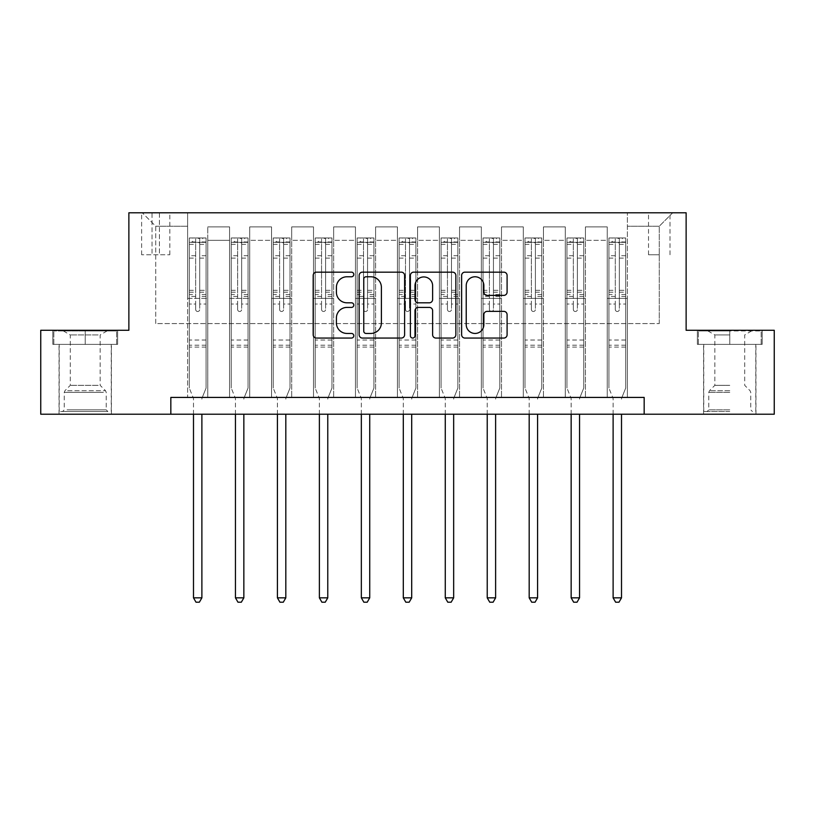 <?xml version="1.0" encoding="UTF-8"?>
<svg xmlns="http://www.w3.org/2000/svg" width="815" height="815" viewBox="0 0 815 815"><rect width="100%" height="100%" fill="white"/><g stroke="black" fill="none" stroke-linecap="round" stroke-linejoin="round"><path stroke-width="0.61" stroke-dasharray="4.08 3.06" d="M353.791 274.472A2.302 2.302 0 0 0 351.479 272.159L316.475 272.159A3.291 3.291 0 0 0 313.174 275.46L313.174 334.771A3.291 3.291 0 0 0 316.475 338.062L351.479 338.062A2.302 2.302 0 0 0 353.791 335.76A2.302 2.302 0 0 0 351.479 333.447L346.956 333.447A10.544 10.544 0 0 1 336.412 322.903L336.412 317.962A10.544 10.544 0 0 1 346.956 307.418L351.479 307.418A2.302 2.302 0 0 0 353.791 305.116A2.302 2.302 0 0 0 351.479 302.803L346.956 302.803A10.544 10.544 0 0 1 336.412 292.259L336.412 287.318A10.544 10.544 0 0 1 346.956 276.774L351.479 276.774A2.302 2.302 0 0 0 353.791 274.472M729.771 344.388L697.375 344.388L762.168 344.388L729.771 344.388L729.771 330.289L762.168 330.289L697.375 330.289L729.771 330.289L729.771 344.388L703.752 344.388L761.159 344.388L698.384 344.388L755.79 344.388L729.771 344.388L729.771 330.961L761.159 330.961L698.384 330.961L729.771 330.961L707.95 330.961L729.771 330.961L729.771 344.388M729.771 414.214L703.59 414.214L729.771 414.214M659.274 212.797L648.526 212.797L659.274 212.797M659.274 254.759L648.526 254.759L659.274 254.759M85.229 344.388L117.625 344.388L52.832 344.388L85.229 344.388L85.229 330.289L117.625 330.289L52.832 330.289L85.229 330.289L85.229 344.388L53.841 344.388L116.616 344.388L85.229 344.388L85.229 330.961L53.841 330.961L116.616 330.961L85.229 330.961L85.229 344.388M85.229 414.214L111.41 414.214L85.229 414.214M170.834 414.214L170.834 397.425L170.834 414.214L170.834 397.425L644.166 397.425L170.834 397.425L644.166 397.425L644.166 414.214L40.75 414.214L40.75 330.289L128.872 330.289L128.872 212.797L686.128 212.797L686.128 330.289L774.25 330.289L774.25 414.214L644.166 414.214L644.166 397.425L644.166 414.214M187.613 397.425L207.764 397.425L187.613 397.425L207.764 397.425L187.613 397.425L187.613 212.797L142.299 212.797L672.701 212.797L627.387 212.797L627.387 397.425L607.236 397.425L627.387 397.425L607.236 397.425L627.387 397.425L627.387 212.797L627.387 298.402L627.387 226.224L659.274 226.224L627.387 226.224L627.387 212.797L187.613 212.797L187.613 298.402L207.764 298.402L207.764 240.323L207.764 397.425L207.764 226.896L207.764 397.425L207.764 298.402L187.613 298.402L187.613 226.224L155.726 226.224L187.613 226.224L187.613 212.797L187.613 397.425M229.575 397.425L249.726 397.425L229.575 397.425L249.726 397.425L229.575 397.425L229.575 226.896L207.764 226.896L229.575 226.896L229.575 397.425L229.575 298.402L249.726 298.402L249.726 240.323L249.726 397.425L249.726 226.896L249.726 397.425L249.726 298.402L229.575 298.402L229.575 240.323L229.575 397.425M271.538 397.425L291.689 397.425L271.538 397.425L291.689 397.425L271.538 397.425L271.538 226.896L249.726 226.896L249.726 240.323L249.726 226.896L271.538 226.896L271.538 397.425L271.538 298.402L291.689 298.402L291.689 240.323L291.689 397.425L291.689 226.896L291.689 397.425L291.689 298.402L271.538 298.402L271.538 240.323L271.538 298.402L291.689 298.402L271.538 298.402L271.538 397.425M313.5 397.425L333.651 397.425L313.5 397.425L333.651 397.425L313.5 397.425L313.5 226.896L291.689 226.896L291.689 240.323L291.689 226.896L313.5 226.896L313.5 397.425L313.5 298.402L333.651 298.402L333.651 240.323L333.651 397.425L333.651 226.896L333.651 397.425L333.651 298.402L313.5 298.402L313.5 240.323L313.5 298.402L333.651 298.402L313.5 298.402L313.5 397.425M355.462 397.425L375.613 397.425L355.462 397.425L375.613 397.425L355.462 397.425L355.462 226.896L333.651 226.896L333.651 240.323L333.651 226.896L355.462 226.896L355.462 397.425L355.462 298.402L375.613 298.402L375.613 240.323L375.613 397.425L375.613 226.896L375.613 397.425L375.613 298.402L355.462 298.402L355.462 240.323L355.462 298.402L375.613 298.402L355.462 298.402L355.462 397.425M397.425 397.425L417.575 397.425L397.425 397.425L417.575 397.425L397.425 397.425L397.425 226.896L375.613 226.896L375.613 240.323L375.613 226.896L397.425 226.896L397.425 397.425L397.425 298.402L417.575 298.402L417.575 240.323L417.575 397.425L417.575 226.896L417.575 397.425L417.575 298.402L397.425 298.402L397.425 240.323L397.425 298.402L417.575 298.402L397.425 298.402L397.425 397.425M439.387 397.425L459.538 397.425L439.387 397.425L459.538 397.425L439.387 397.425L439.387 226.896L417.575 226.896L417.575 240.323L417.575 226.896L439.387 226.896L439.387 397.425L439.387 298.402L459.538 298.402L459.538 240.323L459.538 397.425L459.538 226.896L459.538 397.425L459.538 298.402L439.387 298.402L439.387 240.323L439.387 298.402L459.538 298.402L439.387 298.402L439.387 397.425M481.349 397.425L501.5 397.425L481.349 397.425L501.5 397.425L481.349 397.425L481.349 226.896L459.538 226.896L459.538 240.323L459.538 226.896L481.349 226.896L481.349 397.425L481.349 298.402L501.5 298.402L501.5 240.323L501.5 397.425L501.5 226.896L501.5 397.425L501.5 298.402L481.349 298.402L481.349 240.323L481.349 298.402L501.5 298.402L481.349 298.402L481.349 397.425M523.312 397.425L543.462 397.425L523.312 397.425L543.462 397.425L523.312 397.425L523.312 226.896L501.5 226.896L501.5 240.323L501.5 226.896L523.312 226.896L523.312 397.425L523.312 298.402L543.462 298.402L543.462 240.323L543.462 397.425L543.462 226.896L543.462 397.425L543.462 298.402L523.312 298.402L523.312 240.323L523.312 298.402L543.462 298.402L523.312 298.402L523.312 397.425M565.274 397.425L585.425 397.425L565.274 397.425L585.425 397.425L565.274 397.425L565.274 226.896L543.462 226.896L543.462 240.323L543.462 226.896L565.274 226.896L565.274 397.425L565.274 298.402L585.425 298.402L585.425 240.323L585.425 397.425L585.425 226.896L585.425 397.425L585.425 298.402L565.274 298.402L565.274 240.323L565.274 298.402L585.425 298.402L565.274 298.402L565.274 397.425M152.038 212.797L141.627 212.797L152.038 212.797L152.038 254.759L141.627 254.759L159.424 254.759L152.038 254.759L152.038 212.797M159.424 212.797L169.826 212.797L159.424 212.797L159.424 254.759L169.826 254.759L159.424 254.759L159.424 212.797M155.726 323.575L155.726 226.224L142.299 212.797L155.726 226.224L155.726 323.575L659.274 323.575L155.726 323.575M659.274 323.575L659.274 226.224L659.274 323.575M607.236 298.402L627.387 298.402L627.387 397.425L627.387 298.402L607.236 298.402L607.236 240.323L607.236 298.402L627.387 298.402L607.236 298.402L607.236 397.425L607.236 226.896L585.425 226.896L585.425 240.323L585.425 226.896L607.236 226.896L607.236 397.425L607.236 298.402M187.613 298.402L207.764 298.402L187.613 298.402M229.575 226.896L207.764 226.896L229.575 226.896L229.575 240.323L229.575 226.896M229.575 298.402L249.726 298.402L229.575 298.402M271.538 240.323L271.538 226.896L271.538 240.323L249.726 240.323L271.538 240.323M313.5 240.323L313.5 226.896L313.5 240.323L291.689 240.323L313.5 240.323M355.462 240.323L355.462 226.896L355.462 240.323L333.651 240.323L355.462 240.323M397.425 240.323L397.425 226.896L397.425 240.323L375.613 240.323L397.425 240.323M439.387 240.323L439.387 226.896L439.387 240.323L417.575 240.323L439.387 240.323M481.349 240.323L481.349 226.896L481.349 240.323L459.538 240.323L481.349 240.323M523.312 240.323L523.312 226.896L523.312 240.323L501.5 240.323L523.312 240.323M565.274 240.323L565.274 226.896L565.274 240.323L543.462 240.323L565.274 240.323M607.236 240.323L607.236 226.896L607.236 240.323L585.425 240.323L607.236 240.323M271.538 226.896L249.726 226.896L271.538 226.896M313.5 226.896L291.689 226.896L313.5 226.896M355.462 226.896L333.651 226.896L355.462 226.896M397.425 226.896L375.613 226.896L397.425 226.896M439.387 226.896L417.575 226.896L439.387 226.896M481.349 226.896L459.538 226.896L481.349 226.896M523.312 226.896L501.5 226.896L523.312 226.896M565.274 226.896L543.462 226.896L565.274 226.896M607.236 226.896L585.425 226.896L607.236 226.896M672.701 212.797L659.274 226.224L672.701 212.797M52.832 344.388L52.832 330.289L52.832 344.388M117.625 344.388L117.625 330.289L117.625 344.388M762.168 344.388L762.168 330.289L762.168 344.388M697.375 344.388L697.375 330.289L697.375 344.388M404.617 334.771L404.617 275.46A3.291 3.291 0 0 0 401.326 272.159L362.441 272.159A3.291 3.291 0 0 0 359.14 275.46L359.14 334.771A3.291 3.291 0 0 0 362.441 338.062L401.326 338.062A3.291 3.291 0 0 0 404.617 334.771M366.067 276.774A2.302 2.302 0 0 0 363.755 279.076L363.755 331.145A2.302 2.302 0 0 0 366.067 333.447L370.845 333.447A10.544 10.544 0 0 0 381.389 322.903L381.389 287.318A10.544 10.544 0 0 0 370.845 276.774L366.067 276.774M413.674 272.159L452.559 272.159A3.291 3.291 0 0 1 455.86 275.46L455.86 334.771A3.291 3.291 0 0 1 452.559 338.062L435.923 338.062A3.291 3.291 0 0 1 432.622 334.771L432.622 310.719A3.291 3.291 0 0 0 429.332 307.418L418.289 307.418A3.291 3.291 0 0 0 414.998 310.719L414.998 335.76A2.302 2.302 0 0 1 412.685 338.062A2.302 2.302 0 0 1 410.383 335.76L410.383 275.46A3.291 3.291 0 0 1 413.674 272.159M432.622 285.749A8.812 8.812 0 0 0 423.81 276.937A8.812 8.812 0 0 0 414.998 285.749L414.998 299.512A3.291 3.291 0 0 0 418.289 302.803L429.332 302.803A3.291 3.291 0 0 0 432.622 299.512L432.622 285.749M487.156 295.387L503.802 295.387A3.291 3.291 0 0 0 507.093 292.096L507.093 275.46A3.291 3.291 0 0 0 503.802 272.159L464.917 272.159A3.291 3.291 0 0 0 461.626 275.46L461.626 334.771A3.291 3.291 0 0 0 464.917 338.062L503.802 338.062A3.291 3.291 0 0 0 507.093 334.771L507.093 314.672A3.291 3.291 0 0 0 503.802 311.371L487.156 311.371A3.291 3.291 0 0 0 483.865 314.672L483.865 324.635A8.812 8.812 0 0 1 475.053 333.447A8.812 8.812 0 0 1 466.231 324.635L466.231 285.586A8.812 8.812 0 0 1 475.053 276.774A8.812 8.812 0 0 1 483.865 285.586L483.865 292.096A3.291 3.291 0 0 0 487.156 295.387M195.671 309.476A2.017 2.017 0 0 0 197.688 311.493A2.017 2.017 0 0 1 195.671 309.476L195.671 304.036L195.671 309.476M206.001 237.97L202.721 237.97L202.721 242.34L206.083 242.34L206.083 237.97L189.294 237.97L189.294 388.032L189.294 304.036L195.671 304.036L195.671 294.531L189.294 294.531M189.294 237.97L189.294 304.036L195.671 304.036L195.671 243.216C197.016 242.045 198.361 242.045 199.706 243.216L199.706 290.323L206.083 290.323L206.083 388.032L206.083 304.036L199.706 304.036L199.706 309.476A2.017 2.017 0 0 1 197.688 311.493A2.017 2.017 0 0 0 199.706 309.476L199.706 290.323M206.083 242.34L206.083 290.323M206.083 237.97L206.083 304.036L199.706 304.036L199.706 238.388L195.671 238.388L195.671 294.531M202.721 237.97L189.375 237.97M202.721 242.34L192.656 242.34L192.656 237.97M189.294 242.34L206.001 242.34M189.375 242.34L192.656 242.34M202.13 397.852L206.083 388.032L202.13 397.852A3.362 3.362 0 0 0 201.886 399.106A3.362 3.362 0 0 1 202.13 397.852M193.491 414.214L193.491 399.106A3.362 3.362 0 0 0 193.247 397.852L189.294 388.032L193.247 397.852A3.362 3.362 0 0 1 193.491 399.106L193.491 597.843L201.886 597.843L201.886 414.214M206.083 347.078L189.294 347.078M193.491 597.843L196.008 602.204L199.369 602.204L201.886 597.843M195.671 243.216L195.671 238.388M199.706 243.216L199.706 238.388M237.634 309.476A2.017 2.017 93.7 0 0 239.651 311.493A2.017 2.017 -86.3 0 1 237.634 309.476L237.634 304.036L237.634 309.476M247.964 237.97L244.683 237.97L244.683 242.34L248.045 242.34L248.045 237.97L231.256 237.97L231.256 388.032L231.256 304.036L237.634 304.036L237.634 294.531L231.256 294.531M231.256 237.97L231.256 304.036L237.634 304.036L237.634 243.216C238.978 242.045 240.323 242.045 241.668 243.216L241.668 290.323L248.045 290.323L248.045 388.032L248.045 304.036L241.668 304.036L241.668 309.476A2.017 2.017 -86.3 0 1 239.651 311.493A2.017 2.017 93.7 0 0 241.668 309.476L241.668 290.323M248.045 242.34L248.045 290.323M248.045 237.97L248.045 304.036L241.668 304.036L241.668 238.388L237.634 238.388L237.634 294.531M244.683 237.97L231.338 237.97M244.683 242.34L234.618 242.34L234.618 237.97M231.256 242.34L247.964 242.34M231.338 242.34L234.618 242.34M244.093 397.852L248.045 388.032L244.093 397.852A3.362 3.362 -86.3 0 0 243.848 399.106A3.362 3.362 -86.3 0 1 244.093 397.852M235.454 414.214L235.454 399.106A3.362 3.362 -86.3 0 0 235.209 397.852L231.256 388.032L235.209 397.852A3.362 3.362 -86.3 0 1 235.454 399.106L235.454 597.843L243.848 597.843L243.848 414.214M248.045 347.078L231.256 347.078M235.454 597.843L237.97 602.204L241.332 602.204L243.848 597.843M241.668 243.216L241.668 238.388M237.634 243.216L237.634 238.388L237.634 243.216M279.596 309.476A2.017 2.017 93.7 0 0 281.613 311.493A2.017 2.017 -86.3 0 1 279.596 309.476L279.596 304.036L279.596 309.476M289.926 237.97L286.646 237.97L286.646 242.34L290.008 242.34L290.008 237.97L273.219 237.97L273.219 388.032L273.219 304.036L279.596 304.036L279.596 294.531L273.219 294.531M273.219 237.97L273.219 304.036L279.596 304.036L279.596 243.216C280.941 242.045 282.285 242.045 283.63 243.216L283.63 290.323L290.008 290.323L290.008 388.032L290.008 304.036L283.63 304.036L283.63 309.476A2.017 2.017 -86.3 0 1 281.613 311.493A2.017 2.017 93.7 0 0 283.63 309.476L283.63 290.323M290.008 242.34L290.008 290.323M290.008 237.97L290.008 304.036L283.63 304.036L283.63 238.388L279.596 238.388L279.596 294.531M286.646 237.97L273.3 237.97M286.646 242.34L276.58 242.34L276.58 237.97M273.219 242.34L289.926 242.34M273.3 242.34L276.58 242.34M286.055 397.852L290.008 388.032L286.055 397.852A3.362 3.362 -86.3 0 0 285.81 399.106A3.362 3.362 -86.3 0 1 286.055 397.852M277.416 414.214L277.416 399.106A3.362 3.362 -86.3 0 0 277.171 397.852L273.219 388.032L277.171 397.852A3.362 3.362 -86.3 0 1 277.416 399.106L277.416 597.843L285.81 597.843L285.81 414.214M290.008 347.078L273.219 347.078M277.416 597.843L279.932 602.204L283.294 602.204L285.81 597.843M283.63 243.216L283.63 238.388M279.596 243.216L279.596 238.388L279.596 243.216M321.558 309.476A2.017 2.017 93.7 0 0 323.575 311.493A2.017 2.017 -86.3 0 1 321.558 309.476L321.558 304.036L321.558 309.476M331.888 237.97L328.608 237.97L328.608 242.34L331.97 242.34L331.97 237.97L315.181 237.97L315.181 388.032L315.181 304.036L321.558 304.036L321.558 294.531L315.181 294.531M315.181 237.97L315.181 304.036L321.558 304.036L321.558 243.216C322.903 242.045 324.248 242.045 325.593 243.216L325.593 290.323L331.97 290.323L331.97 388.032L331.97 304.036L325.593 304.036L325.593 309.476A2.017 2.017 -86.3 0 1 323.575 311.493A2.017 2.017 93.7 0 0 325.593 309.476L325.593 290.323M331.97 242.34L331.97 290.323M331.97 237.97L331.97 304.036L325.593 304.036L325.593 238.388L321.558 238.388L321.558 294.531M328.608 237.97L315.262 237.97M328.608 242.34L318.543 242.34L318.543 237.97M315.181 242.34L331.888 242.34M315.262 242.34L318.543 242.34M328.017 397.852L331.97 388.032L328.017 397.852A3.362 3.362 -86.3 0 0 327.773 399.106A3.362 3.362 -86.3 0 1 328.017 397.852M319.378 414.214L319.378 399.106A3.362 3.362 -86.3 0 0 319.134 397.852L315.181 388.032L319.134 397.852A3.362 3.362 -86.3 0 1 319.378 399.106L319.378 597.843L327.773 597.843L327.773 414.214M331.97 347.078L315.181 347.078M319.378 597.843L321.894 602.204L325.256 602.204L327.773 597.843M325.593 243.216L325.593 238.388M321.558 243.216L321.558 238.388L321.558 243.216M363.521 309.476A2.017 2.017 93.7 0 0 365.538 311.493A2.017 2.017 -86.3 0 1 363.521 309.476L363.521 304.036L363.521 309.476M373.851 237.97L370.57 237.97L370.57 242.34L373.932 242.34L373.932 237.97L357.143 237.97L357.143 388.032L357.143 304.036L363.521 304.036L363.521 294.531L357.143 294.531M357.143 237.97L357.143 304.036L363.521 304.036L363.521 243.216C364.865 242.045 366.21 242.045 367.555 243.216L367.555 290.323L373.932 290.323L373.932 388.032L373.932 304.036L367.555 304.036L367.555 309.476A2.017 2.017 -86.3 0 1 365.538 311.493A2.017 2.017 93.7 0 0 367.555 309.476L367.555 290.323M373.932 242.34L373.932 290.323M373.932 237.97L373.932 304.036L367.555 304.036L367.555 238.388L363.521 238.388L363.521 294.531M370.57 237.97L357.225 237.97M370.57 242.34L360.505 242.34L360.505 237.97M357.143 242.34L373.851 242.34M357.225 242.34L360.505 242.34M369.979 397.852L373.932 388.032L369.979 397.852A3.362 3.362 -86.3 0 0 369.735 399.106A3.362 3.362 -86.3 0 1 369.979 397.852M361.34 414.214L361.34 399.106A3.362 3.362 -86.3 0 0 361.096 397.852L357.143 388.032L361.096 397.852A3.362 3.362 -86.3 0 1 361.34 399.106L361.34 597.843L369.735 597.843L369.735 414.214M373.932 347.078L357.143 347.078M361.34 597.843L363.857 602.204L367.219 602.204L369.735 597.843M367.555 243.216L367.555 238.388M363.521 243.216L363.521 238.388L363.521 243.216M104.85 411.524L62.572 411.524L104.85 411.524M67.064 409.853L106.215 409.853L67.064 409.853M104.126 330.961L63.407 330.961L104.126 330.961M98.167 334.934L70.294 334.934L98.167 334.934M98.167 385.342L70.294 385.342L98.167 385.342M107.763 411.524L59.21 411.524L107.763 411.524M107.763 344.388L59.21 344.388L107.763 344.388M53.841 344.388L53.841 330.961L53.841 344.388M116.616 344.388L116.616 330.961L116.616 344.388M729.771 411.524L703.752 411.524L729.771 411.524M729.771 409.853L708.785 409.853L729.771 409.853M729.771 334.934L714.837 334.934L729.771 334.934M729.771 385.342L714.837 385.342L729.771 385.342M698.384 344.388L698.384 330.961L698.384 344.388M761.159 344.388L761.159 330.961L761.159 344.388M405.483 309.476A2.017 2.017 93.7 0 0 407.5 311.493A2.017 2.017 -86.3 0 1 405.483 309.476L405.483 304.036L405.483 309.476M415.813 237.97L412.533 237.97L412.533 242.34L415.895 242.34L415.895 237.97L399.106 237.97L399.106 388.032L399.106 304.036L405.483 304.036L405.483 294.531L399.106 294.531M399.106 237.97L399.106 304.036L405.483 304.036L405.483 243.216C406.828 242.045 408.172 242.045 409.517 243.216L409.517 290.323L415.895 290.323L415.895 388.032L415.895 304.036L409.517 304.036L409.517 309.476A2.017 2.017 -86.3 0 1 407.5 311.493A2.017 2.017 93.7 0 0 409.517 309.476L409.517 290.323M415.895 242.34L415.895 290.323M415.895 237.97L415.895 304.036L409.517 304.036L409.517 238.388L405.483 238.388L405.483 294.531M412.533 237.97L399.187 237.97M412.533 242.34L402.467 242.34L402.467 237.97M399.106 242.34L415.813 242.34M399.187 242.34L402.467 242.34M411.942 397.852L415.895 388.032L411.942 397.852A3.362 3.362 -86.3 0 0 411.697 399.106A3.362 3.362 -86.3 0 1 411.942 397.852M403.303 414.214L403.303 399.106A3.362 3.362 -86.3 0 0 403.058 397.852L399.106 388.032L403.058 397.852A3.362 3.362 -86.3 0 1 403.303 399.106L403.303 597.843L411.697 597.843L411.697 414.214M415.895 347.078L399.106 347.078M403.303 597.843L405.819 602.204L409.181 602.204L411.697 597.843M409.517 243.216L409.517 238.388M405.483 243.216L405.483 238.388L405.483 243.216M447.445 309.476A2.017 2.017 93.7 0 0 449.462 311.493A2.017 2.017 -86.3 0 1 447.445 309.476L447.445 304.036L447.445 309.476M457.775 237.97L454.495 237.97L454.495 242.34L457.857 242.34L457.857 237.97L441.068 237.97L441.068 388.032L441.068 304.036L447.445 304.036L447.445 294.531L441.068 294.531M441.068 237.97L441.068 304.036L447.445 304.036L447.445 243.216C448.79 242.045 450.135 242.045 451.479 243.216L451.479 290.323L457.857 290.323L457.857 388.032L457.857 304.036L451.479 304.036L451.479 309.476A2.017 2.017 -86.3 0 1 449.462 311.493A2.017 2.017 93.7 0 0 451.479 309.476L451.479 290.323M457.857 242.34L457.857 290.323M457.857 237.97L457.857 304.036L451.479 304.036L451.479 238.388L447.445 238.388L447.445 294.531M454.495 237.97L441.149 237.97M454.495 242.34L444.43 242.34L444.43 237.97M441.068 242.34L457.775 242.34M441.149 242.34L444.43 242.34M453.904 397.852L457.857 388.032L453.904 397.852A3.362 3.362 -86.3 0 0 453.66 399.106A3.362 3.362 -86.3 0 1 453.904 397.852M445.265 414.214L445.265 399.106A3.362 3.362 -86.3 0 0 445.021 397.852L441.068 388.032L445.021 397.852A3.362 3.362 -86.3 0 1 445.265 399.106L445.265 597.843L453.66 597.843L453.66 414.214M457.857 347.078L441.068 347.078M445.265 597.843L447.781 602.204L451.143 602.204L453.66 597.843M451.479 243.216L451.479 238.388M447.445 243.216L447.445 238.388L447.445 243.216M489.407 309.476A2.017 2.017 93.7 0 0 491.425 311.493A2.017 2.017 -86.3 0 1 489.407 309.476L489.407 304.036L489.407 309.476M499.738 237.97L496.457 237.97L496.457 242.34L499.819 242.34L499.819 237.97L483.03 237.97L483.03 388.032L483.03 304.036L489.407 304.036L489.407 294.531L483.03 294.531M483.03 237.97L483.03 304.036L489.407 304.036L489.407 243.216C490.752 242.045 492.097 242.045 493.442 243.216L493.442 290.323L499.819 290.323L499.819 388.032L499.819 304.036L493.442 304.036L493.442 309.476A2.017 2.017 -86.3 0 1 491.425 311.493A2.017 2.017 93.7 0 0 493.442 309.476L493.442 290.323M499.819 242.34L499.819 290.323M499.819 237.97L499.819 304.036L493.442 304.036L493.442 238.388L489.407 238.388L489.407 294.531M496.457 237.97L483.112 237.97M496.457 242.34L486.392 242.34L486.392 237.97M483.03 242.34L499.738 242.34M483.112 242.34L486.392 242.34M495.866 397.852L499.819 388.032L495.866 397.852A3.362 3.362 -86.3 0 0 495.622 399.106A3.362 3.362 -86.3 0 1 495.866 397.852M487.227 414.214L487.227 399.106A3.362 3.362 -86.3 0 0 486.983 397.852L483.03 388.032L486.983 397.852A3.362 3.362 -86.3 0 1 487.227 399.106L487.227 597.843L495.622 597.843L495.622 414.214M499.819 347.078L483.03 347.078M487.227 597.843L489.744 602.204L493.106 602.204L495.622 597.843M493.442 243.216L493.442 238.388M489.407 243.216L489.407 238.388L489.407 243.216M531.37 309.476A2.017 2.017 93.7 0 0 533.387 311.493A2.017 2.017 -86.3 0 1 531.37 309.476L531.37 304.036L531.37 309.476M541.7 237.97L538.42 237.97L538.42 242.34L541.781 242.34L541.781 237.97L524.992 237.97L524.992 388.032L524.992 304.036L531.37 304.036L531.37 294.531L524.992 294.531M524.992 237.97L524.992 304.036L531.37 304.036L531.37 243.216C532.715 242.045 534.059 242.045 535.404 243.216L535.404 290.323L541.781 290.323L541.781 388.032L541.781 304.036L535.404 304.036L535.404 309.476A2.017 2.017 -86.3 0 1 533.387 311.493A2.017 2.017 93.7 0 0 535.404 309.476L535.404 290.323M541.781 242.34L541.781 290.323M541.781 237.97L541.781 304.036L535.404 304.036L535.404 238.388L531.37 238.388L531.37 294.531M538.42 237.97L525.074 237.97M538.42 242.34L528.354 242.34L528.354 237.97M524.992 242.34L541.7 242.34M525.074 242.34L528.354 242.34M537.829 397.852L541.781 388.032L537.829 397.852A3.362 3.362 -86.3 0 0 537.584 399.106A3.362 3.362 -86.3 0 1 537.829 397.852M529.19 414.214L529.19 399.106A3.362 3.362 -86.3 0 0 528.945 397.852L524.992 388.032L528.945 397.852A3.362 3.362 -86.3 0 1 529.19 399.106L529.19 597.843L537.584 597.843L537.584 414.214M541.781 347.078L524.992 347.078M529.19 597.843L531.706 602.204L535.068 602.204L537.584 597.843M535.404 243.216L535.404 238.388M531.37 243.216L531.37 238.388L531.37 243.216M573.332 309.476A2.017 2.017 93.7 0 0 575.349 311.493A2.017 2.017 -86.3 0 1 573.332 309.476L573.332 304.036L573.332 309.476M583.662 237.97L580.382 237.97L580.382 242.34L583.744 242.34L583.744 237.97L566.955 237.97L566.955 388.032L566.955 304.036L573.332 304.036L573.332 294.531L566.955 294.531M566.955 237.97L566.955 304.036L573.332 304.036L573.332 243.216C574.677 242.045 576.022 242.045 577.366 243.216L577.366 290.323L583.744 290.323L583.744 388.032L583.744 304.036L577.366 304.036L577.366 309.476A2.017 2.017 -86.3 0 1 575.349 311.493A2.017 2.017 93.7 0 0 577.366 309.476L577.366 290.323M583.744 242.34L583.744 290.323M583.744 237.97L583.744 304.036L577.366 304.036L577.366 238.388L573.332 238.388L573.332 294.531M580.382 237.97L567.036 237.97M580.382 242.34L570.317 242.34L570.317 237.97M566.955 242.34L583.662 242.34M567.036 242.34L570.317 242.34M579.791 397.852L583.744 388.032L579.791 397.852A3.362 3.362 -86.3 0 0 579.547 399.106A3.362 3.362 -86.3 0 1 579.791 397.852M571.152 414.214L571.152 399.106A3.362 3.362 -86.3 0 0 570.908 397.852L566.955 388.032L570.908 397.852A3.362 3.362 -86.3 0 1 571.152 399.106L571.152 597.843L579.547 597.843L579.547 414.214M583.744 347.078L566.955 347.078M571.152 597.843L573.668 602.204L577.03 602.204L579.547 597.843M577.366 243.216L577.366 238.388M573.332 243.216L573.332 238.388L573.332 243.216M615.294 309.476A2.017 2.017 93.7 0 0 617.312 311.493A2.017 2.017 -86.3 0 1 615.294 309.476L615.294 304.036L615.294 309.476M625.625 237.97L622.344 237.97L622.344 242.34L625.706 242.34L625.706 237.97L608.917 237.97L608.917 388.032L608.917 304.036L615.294 304.036L615.294 294.531L608.917 294.531M608.917 237.97L608.917 304.036L615.294 304.036L615.294 243.216C616.639 242.045 617.984 242.045 619.329 243.216L619.329 290.323L625.706 290.323L625.706 388.032L625.706 304.036L619.329 304.036L619.329 309.476A2.017 2.017 -86.3 0 1 617.312 311.493A2.017 2.017 93.7 0 0 619.329 309.476L619.329 290.323M625.706 242.34L625.706 290.323M625.706 237.97L625.706 304.036L619.329 304.036L619.329 238.388L615.294 238.388L615.294 294.531M622.344 237.97L608.999 237.97M622.344 242.34L612.279 242.34L612.279 237.97M608.917 242.34L625.625 242.34M608.999 242.34L612.279 242.34M621.753 397.852L625.706 388.032L621.753 397.852A3.362 3.362 -86.3 0 0 621.509 399.106A3.362 3.362 -86.3 0 1 621.753 397.852M613.114 414.214L613.114 399.106A3.362 3.362 -86.3 0 0 612.87 397.852L608.917 388.032L612.87 397.852A3.362 3.362 -86.3 0 1 613.114 399.106L613.114 597.843L621.509 597.843L621.509 414.214M625.706 347.078L608.917 347.078M613.114 597.843L615.631 602.204L618.993 602.204L621.509 597.843M619.329 243.216L619.329 238.388M615.294 243.216L615.294 238.388L615.294 243.216M229.575 240.323L207.764 240.323L229.575 240.323M195.671 255.706L189.294 255.706M189.294 258.1L195.671 258.1M189.294 290.323L195.671 290.323M206.083 340.028L189.294 340.028M195.671 296.436L189.294 296.436M206.083 296.436L199.706 296.436M189.294 292.228L195.671 292.228M199.706 292.228L206.083 292.228M206.083 294.531L199.706 294.531M206.083 255.706L199.706 255.706M199.706 258.1L206.083 258.1M195.671 241.984L189.294 241.984M189.294 244.378L195.671 244.378M206.083 241.984L199.706 241.984M199.706 244.378L206.083 244.378M206.083 345.183L189.294 345.183M237.634 255.706L231.256 255.706M231.256 258.1L237.634 258.1M231.256 290.323L237.634 290.323M248.045 340.028L231.256 340.028M237.634 296.436L231.256 296.436M248.045 296.436L241.668 296.436M231.256 292.228L237.634 292.228M241.668 292.228L248.045 292.228M248.045 294.531L241.668 294.531M248.045 255.706L241.668 255.706M241.668 258.1L248.045 258.1M237.634 241.984L231.256 241.984M231.256 244.378L237.634 244.378M248.045 241.984L241.668 241.984M241.668 244.378L248.045 244.378M248.045 345.183L231.256 345.183M279.596 255.706L273.219 255.706M273.219 258.1L279.596 258.1M273.219 290.323L279.596 290.323M290.008 340.028L273.219 340.028M279.596 296.436L273.219 296.436M290.008 296.436L283.63 296.436M273.219 292.228L279.596 292.228M283.63 292.228L290.008 292.228M290.008 294.531L283.63 294.531M290.008 255.706L283.63 255.706M283.63 258.1L290.008 258.1M279.596 241.984L273.219 241.984M273.219 244.378L279.596 244.378M290.008 241.984L283.63 241.984M283.63 244.378L290.008 244.378M290.008 345.183L273.219 345.183M321.558 255.706L315.181 255.706M315.181 258.1L321.558 258.1M315.181 290.323L321.558 290.323M331.97 340.028L315.181 340.028M321.558 296.436L315.181 296.436M331.97 296.436L325.593 296.436M315.181 292.228L321.558 292.228M325.593 292.228L331.97 292.228M331.97 294.531L325.593 294.531M331.97 255.706L325.593 255.706M325.593 258.1L331.97 258.1M321.558 241.984L315.181 241.984M315.181 244.378L321.558 244.378M331.97 241.984L325.593 241.984M325.593 244.378L331.97 244.378M331.97 345.183L315.181 345.183M363.521 255.706L357.143 255.706M357.143 258.1L363.521 258.1M357.143 290.323L363.521 290.323M373.932 340.028L357.143 340.028M363.521 296.436L357.143 296.436M373.932 296.436L367.555 296.436M357.143 292.228L363.521 292.228M367.555 292.228L373.932 292.228M373.932 294.531L367.555 294.531M373.932 255.706L367.555 255.706M367.555 258.1L373.932 258.1M363.521 241.984L357.143 241.984M357.143 244.378L363.521 244.378M373.932 241.984L367.555 241.984M367.555 244.378L373.932 244.378M373.932 345.183L357.143 345.183M103.403 392.361L64.253 392.361L103.403 392.361M67.655 390.701L105.522 390.701L67.655 390.701M729.771 392.361L708.785 392.361L729.771 392.361M729.771 390.701L709.478 390.701L729.771 390.701M405.483 255.706L399.106 255.706M399.106 258.1L405.483 258.1M399.106 290.323L405.483 290.323M415.895 340.028L399.106 340.028M405.483 296.436L399.106 296.436M415.895 296.436L409.517 296.436M399.106 292.228L405.483 292.228M409.517 292.228L415.895 292.228M415.895 294.531L409.517 294.531M415.895 255.706L409.517 255.706M409.517 258.1L415.895 258.1M405.483 241.984L399.106 241.984M399.106 244.378L405.483 244.378M415.895 241.984L409.517 241.984M409.517 244.378L415.895 244.378M415.895 345.183L399.106 345.183M447.445 255.706L441.068 255.706M441.068 258.1L447.445 258.1M441.068 290.323L447.445 290.323M457.857 340.028L441.068 340.028M447.445 296.436L441.068 296.436M457.857 296.436L451.479 296.436M441.068 292.228L447.445 292.228M451.479 292.228L457.857 292.228M457.857 294.531L451.479 294.531M457.857 255.706L451.479 255.706M451.479 258.1L457.857 258.1M447.445 241.984L441.068 241.984M441.068 244.378L447.445 244.378M457.857 241.984L451.479 241.984M451.479 244.378L457.857 244.378M457.857 345.183L441.068 345.183M489.407 255.706L483.03 255.706M483.03 258.1L489.407 258.1M483.03 290.323L489.407 290.323M499.819 340.028L483.03 340.028M489.407 296.436L483.03 296.436M499.819 296.436L493.442 296.436M483.03 292.228L489.407 292.228M493.442 292.228L499.819 292.228M499.819 294.531L493.442 294.531M499.819 255.706L493.442 255.706M493.442 258.1L499.819 258.1M489.407 241.984L483.03 241.984M483.03 244.378L489.407 244.378M499.819 241.984L493.442 241.984M493.442 244.378L499.819 244.378M499.819 345.183L483.03 345.183M531.37 255.706L524.992 255.706M524.992 258.1L531.37 258.1M524.992 290.323L531.37 290.323M541.781 340.028L524.992 340.028M531.37 296.436L524.992 296.436M541.781 296.436L535.404 296.436M524.992 292.228L531.37 292.228M535.404 292.228L541.781 292.228M541.781 294.531L535.404 294.531M541.781 255.706L535.404 255.706M535.404 258.1L541.781 258.1M531.37 241.984L524.992 241.984M524.992 244.378L531.37 244.378M541.781 241.984L535.404 241.984M535.404 244.378L541.781 244.378M541.781 345.183L524.992 345.183M573.332 255.706L566.955 255.706M566.955 258.1L573.332 258.1M566.955 290.323L573.332 290.323M583.744 340.028L566.955 340.028M573.332 296.436L566.955 296.436M583.744 296.436L577.366 296.436M566.955 292.228L573.332 292.228M577.366 292.228L583.744 292.228M583.744 294.531L577.366 294.531M583.744 255.706L577.366 255.706M577.366 258.1L583.744 258.1M573.332 241.984L566.955 241.984M566.955 244.378L573.332 244.378M583.744 241.984L577.366 241.984M577.366 244.378L583.744 244.378M583.744 345.183L566.955 345.183M615.294 255.706L608.917 255.706M608.917 258.1L615.294 258.1M608.917 290.323L615.294 290.323M625.706 340.028L608.917 340.028M615.294 296.436L608.917 296.436M625.706 296.436L619.329 296.436M608.917 292.228L615.294 292.228M619.329 292.228L625.706 292.228M625.706 294.531L619.329 294.531M625.706 255.706L619.329 255.706M619.329 258.1L625.706 258.1M615.294 241.984L608.917 241.984M608.917 244.378L615.294 244.378M625.706 241.984L619.329 241.984M619.329 244.378L625.706 244.378M625.706 345.183L608.917 345.183M703.59 414.214L703.59 344.388M648.526 254.759L648.526 212.797M59.047 414.214L59.047 344.388M111.41 414.214L111.41 344.388M141.627 254.759L141.627 212.797M169.826 254.759L169.826 212.797M670.011 254.759L670.011 212.797M755.953 414.214L755.953 344.388M63.407 330.961L70.294 334.934L70.294 385.342L64.935 390.701L64.253 392.361L64.253 409.853L62.572 411.524M111.248 411.524L111.248 344.388M59.21 411.524L59.21 344.388M107.05 330.961L100.163 334.934L100.163 385.342L105.522 390.701L106.215 392.361L106.215 409.853L107.886 411.524M751.593 330.961L744.706 334.934L744.706 385.342L750.065 390.701L750.747 392.361L750.747 409.853L752.428 411.524M703.752 411.524L703.752 344.388M755.79 411.524L755.79 344.388M707.95 330.961L714.837 334.934L714.837 385.342L709.478 390.701L708.785 392.361L708.785 409.853L707.114 411.524"/><path stroke-width="1.22" d="M353.791 274.472A2.302 2.302 0 0 0 351.479 272.159L316.475 272.159A3.291 3.291 0 0 0 313.174 275.46L313.174 334.771A3.291 3.291 0 0 0 316.475 338.062L351.479 338.062A2.302 2.302 0 0 0 353.791 335.76A2.302 2.302 0 0 0 351.479 333.447L346.956 333.447A10.544 10.544 0 0 1 336.412 322.903L336.412 317.962A10.544 10.544 0 0 1 346.956 307.418L351.479 307.418A2.302 2.302 0 0 0 353.791 305.116A2.302 2.302 0 0 0 351.479 302.803L346.956 302.803A10.544 10.544 0 0 1 336.412 292.259L336.412 287.318A10.544 10.544 0 0 1 346.956 276.774L351.479 276.774A2.302 2.302 0 0 0 353.791 274.472M503.802 295.387A3.291 3.291 0 0 0 507.093 292.096L507.093 275.46A3.291 3.291 0 0 0 503.802 272.159L464.917 272.159A3.291 3.291 0 0 0 461.626 275.46L461.626 334.771A3.291 3.291 0 0 0 464.917 338.062L503.802 338.062A3.291 3.291 0 0 0 507.093 334.771L507.093 314.672A3.291 3.291 0 0 0 503.802 311.371L487.156 311.371A3.291 3.291 0 0 0 483.865 314.672L483.865 324.635A8.812 8.812 0 0 1 475.053 333.447A8.812 8.812 0 0 1 466.231 324.635L466.231 285.586A8.812 8.812 0 0 1 475.053 276.774A8.812 8.812 0 0 1 483.865 285.586L483.865 292.096A3.291 3.291 0 0 0 487.156 295.387L503.802 295.387M170.834 414.214L40.75 414.214L40.75 330.289L128.872 330.289L128.872 212.797L686.128 212.797L686.128 330.289L774.25 330.289L774.25 414.214L644.166 414.214L644.166 397.425L170.834 397.425L170.834 414.214L644.166 414.214M404.617 275.46A3.291 3.291 0 0 0 401.326 272.159L362.441 272.159A3.291 3.291 0 0 0 359.14 275.46L359.14 334.771A3.291 3.291 0 0 0 362.441 338.062L401.326 338.062A3.291 3.291 0 0 0 404.617 334.771L404.617 275.46M413.674 272.159L452.559 272.159A3.291 3.291 0 0 1 455.86 275.46L455.86 334.771A3.291 3.291 0 0 1 452.559 338.062L435.923 338.062A3.291 3.291 0 0 1 432.622 334.771L432.622 310.719A3.291 3.291 0 0 0 429.332 307.418L418.289 307.418A3.291 3.291 0 0 0 414.998 310.719L414.998 335.76A2.302 2.302 0 0 1 412.685 338.062A2.302 2.302 0 0 1 410.383 335.76L410.383 275.46A3.291 3.291 0 0 1 413.674 272.159M366.067 276.774A2.302 2.302 0 0 0 363.755 279.076L363.755 331.145A2.302 2.302 0 0 0 366.067 333.447L370.845 333.447A10.544 10.544 0 0 0 381.389 322.903L381.389 287.318A10.544 10.544 0 0 0 370.845 276.774L366.067 276.774M432.622 285.749A8.812 8.812 0 0 0 423.81 276.937A8.812 8.812 0 0 0 414.998 285.749L414.998 299.512A3.291 3.291 0 0 0 418.289 302.803L429.332 302.803A3.291 3.291 0 0 0 432.622 299.512L432.622 285.749M193.491 414.214L193.491 597.843L201.886 597.843L201.886 414.214M201.886 597.843L199.369 602.204L196.008 602.204L193.491 597.843M235.454 414.214L235.454 597.843L243.848 597.843L243.848 414.214M243.848 597.843L241.332 602.204L237.97 602.204L235.454 597.843M277.416 414.214L277.416 597.843L285.81 597.843L285.81 414.214M285.81 597.843L283.294 602.204L279.932 602.204L277.416 597.843M319.378 414.214L319.378 597.843L327.773 597.843L327.773 414.214M327.773 597.843L325.256 602.204L321.894 602.204L319.378 597.843M361.34 414.214L361.34 597.843L369.735 597.843L369.735 414.214M369.735 597.843L367.219 602.204L363.857 602.204L361.34 597.843M403.303 414.214L403.303 597.843L411.697 597.843L411.697 414.214M411.697 597.843L409.181 602.204L405.819 602.204L403.303 597.843M445.265 414.214L445.265 597.843L453.66 597.843L453.66 414.214M453.66 597.843L451.143 602.204L447.781 602.204L445.265 597.843M487.227 414.214L487.227 597.843L495.622 597.843L495.622 414.214M495.622 597.843L493.106 602.204L489.744 602.204L487.227 597.843M529.19 414.214L529.19 597.843L537.584 597.843L537.584 414.214M537.584 597.843L535.068 602.204L531.706 602.204L529.19 597.843M571.152 414.214L571.152 597.843L579.547 597.843L579.547 414.214M579.547 597.843L577.03 602.204L573.668 602.204L571.152 597.843M613.114 414.214L613.114 597.843L621.509 597.843L621.509 414.214M621.509 597.843L618.993 602.204L615.631 602.204L613.114 597.843"/></g></svg>
